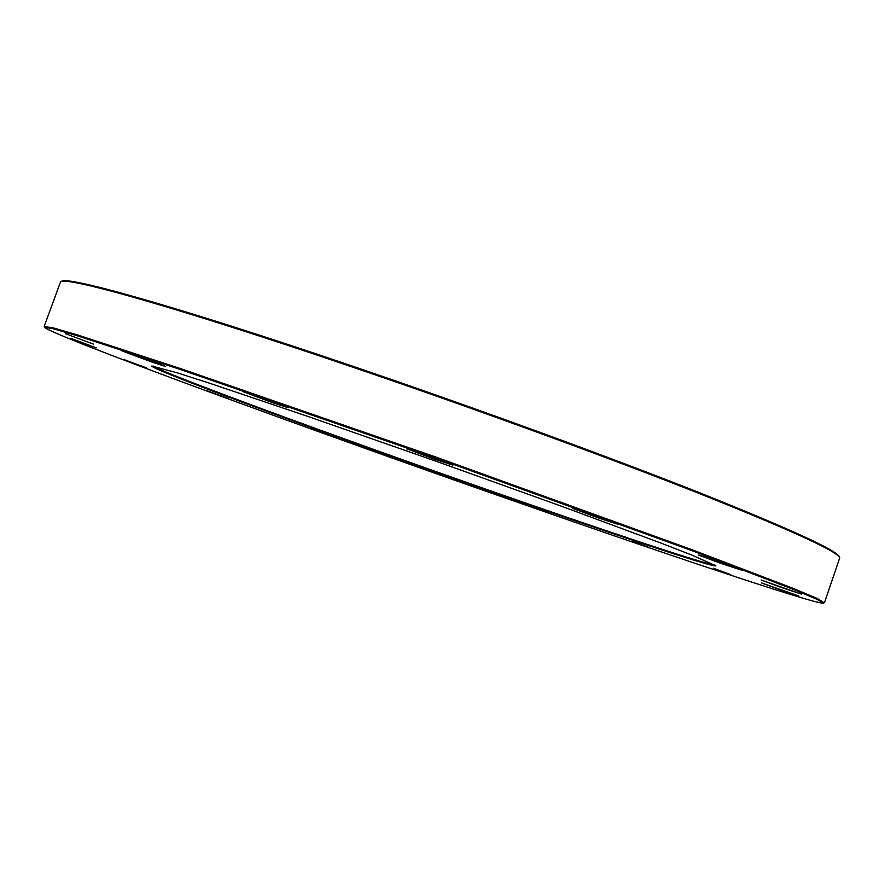 <?xml version="1.0" encoding="UTF-8"?>
<svg xmlns="http://www.w3.org/2000/svg" width="884" height="884" viewBox="0 0 884 884"><rect width="100%" height="100%" fill="white"/><g stroke="black" fill="none" stroke-linecap="round" stroke-linejoin="round"><path stroke-width="1.33" d="M44.333 326.616L52.532 327.677L77.604 334.97L180.579 368.606L436.851 457.404L691.896 549.671L793.092 588.335L817.17 598.446L824.208 602.789M824.496 602.623L839.745 557.87C838.562 551.97 792.252 530.709 700.802 494.101C609.098 457.802 474.023 408.43 352.926 367.214C174.391 306.372 63.405 275.609 60.521 281.93L44.211 326.318M152.987 366.02C163.816 373.578 335.312 436.453 481.946 487.791C596.645 528.024 705.808 564.644 714.968 565.031M61.515 281.488C64.488 275.145 175.319 305.787 353.456 366.473C474.277 407.579 609.021 456.851 700.537 493.117C791.799 529.682 838.043 550.942 839.259 556.898M496.079 494.775C654.491 550.378 817.479 605.308 823.501 603.109L816.451 599.076L792.628 589.076L691.708 550.566L436.53 458.31L180.17 369.424L77.505 335.843L52.697 328.605L44.675 327.312C46.012 330.483 113.108 356.44 199.673 388.385C291.377 422.143 390.175 457.603 496.079 494.775M481.846 488.41C330.815 435.536 152.733 370.208 151.761 366.053L177.297 372.849L209.033 383.037L307.289 416.22L435.569 461.039L563.462 506.93L660.702 542.975L691.785 555.03L715.896 565.826C714.449 568.257 600.987 530.212 481.846 488.41M228.658 398.662L207.663 390.938L228.658 398.662M329.5 435.381L310.339 428.342L329.5 435.381M438.884 474.432L420.983 467.857L438.884 474.432M548.257 512.797L531.063 506.488L548.257 512.797M649.022 547.428L631.994 541.163L649.022 547.428M730.781 574.644L713.344 568.224L730.781 574.644M780.075 589.772L761.643 582.965L798.871 596.004L780.075 589.772M781.136 587.407L761.058 579.981L801.622 594.17L781.136 587.407M720.593 563.274L698.25 554.964C697.321 554.025 743.002 570.014 741.809 570.213L720.593 563.274M597.761 517.737L572.688 508.377C571.76 507.35 619.507 524.146 618.214 524.389L597.761 517.737M434.53 459.205L406.784 448.818C405.889 447.779 454.288 464.918 452.928 465.161L434.53 459.205M272.272 402.585L242.768 391.546C241.918 390.551 289.488 407.524 288.129 407.723L272.272 402.585M151.739 362.009L122.08 350.948C121.274 350.053 166.645 366.296 165.341 366.44L151.739 362.009M93.594 344.152L65.372 333.655L93.594 344.152M96.345 347.832L70.488 338.263L96.345 347.832M146.556 367.91L123.263 359.313L146.556 367.91M712.382 559.462L727.852 564.887M584.678 512.112L606.479 519.781M418.165 452.365L441.867 460.763M254.89 395.391L276.361 403.049M136.523 355.677L151.275 360.959M823.501 603.109L824.474 602.656M44.675 327.312L44.2 326.351"/></g></svg>
